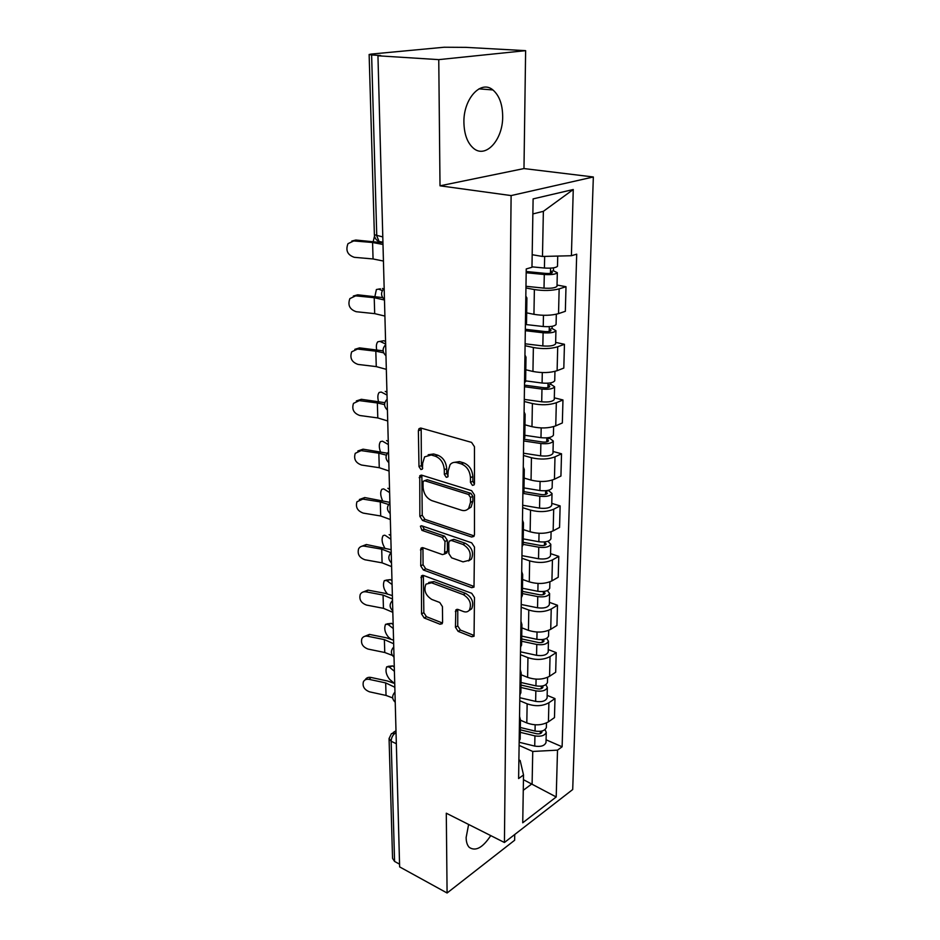 <?xml version="1.0" encoding="UTF-8"?>
<svg xmlns="http://www.w3.org/2000/svg" width="940" height="940" viewBox="0 0 940 940"><rect width="100%" height="100%" fill="white"/><g stroke="black" fill="none" stroke-linecap="round" stroke-linejoin="round"><path stroke-width="1.41" d="M472.456 485.381L474.054 484.923L474.465 483.595L474.453 446.712L471.563 442.387L421.026 428.099L418.993 428.699L418.37 430.755L418.993 466.628L420.909 469.542L422.354 469.13L422.683 463.173L424.598 456.863L431.225 454.984L435.338 456.206C440.707 458.462 443.692 462.962 444.291 469.718L444.338 474.371L446.3 477.332L447.816 476.909L448.18 470.905L450.084 464.666C451.893 462.562 454.22 461.893 457.075 462.656L461.317 463.913C466.839 466.228 469.882 470.799 470.458 477.649L470.458 482.373L472.456 485.381M468.625 824.462L466.134 837.516C466.193 841.993 467.227 845.272 469.248 847.363C475.605 851.652 482.761 847.727 490.751 835.601M502.677 116.431C502.536 104.269 499.269 95.445 492.901 89.946C480.928 79.489 463.267 98.9 463.913 122.529C464.219 134.444 467.427 143.033 473.525 148.309C485.792 158.93 503.053 139.613 502.677 116.431M455.454 627.239L458.144 631.375L471.763 636.756L474.054 636.227L474.477 597.511L471.716 593.293L423.47 575.456L421.402 575.95L421.555 613.914L424.175 617.968L440.002 624.219L442.164 623.737L442.599 622.186L442.435 606.606L439.755 602.481L431.812 599.45C425.479 595.361 423.529 590.25 425.973 584.139L431.578 582.812L463.303 594.62C469.788 598.686 471.833 603.832 469.413 610.06C467.932 611.917 465.911 612.398 463.361 611.505L458.027 609.461L455.806 609.978L455.454 627.239L457.733 625.934L460.424 630.07L474.03 635.428L471.763 636.756M440.014 185.814L523.98 168.566L525.625 50.654L438.757 59.631L440.014 185.814L511.113 195.579L504.428 842.499L446.288 813.206L447.088 893L399.629 866.891L377.951 55.789L380.7 55.53L371.617 54.955L376.764 235.881L379.102 241.521L381.017 241.862M438.757 59.631L377.951 55.789M471.657 537.034L473.948 536.411L474.465 534.66L474.465 494.957L471.61 490.668L421.813 475.205L419.757 475.769L419.851 516.342L422.554 520.478L471.657 537.034L474.007 535.859L424.927 519.362L422.554 520.478M474.477 547.068L474.007 587.124L471.716 587.688L423.376 569.981L420.721 565.892L420.944 548.243L423.012 547.726L442.423 554.588L444.585 554.036L444.984 541.499L442.235 537.327L421.931 530.36L420.415 526.224L421.86 525.86L471.669 542.815L474.477 547.068M525.625 50.654L466.052 47.364L444.162 47.235L371.288 54.074L369.126 54.485L371.617 54.955M523.98 168.566L593.34 176.979L572.707 789.53L504.428 842.499M447.088 893L514.638 840.254L514.721 834.509M399.547 864.166L394.577 861.428L392.556 858.42L389.078 738.981M525.824 296.112L526.905 297.957L525.777 299.226M526.682 312.856L533.944 314.324C543.167 315.828 551.357 315.593 558.536 313.619L559.147 288.886C551.921 290.742 543.673 290.965 534.378 289.555L525.954 287.969M559.147 288.886L565.998 286.7L557.032 285.055M525.401 324.594L526.529 322.655M558.536 313.619L565.34 311.305L565.998 286.7M524.943 355.014L526.001 357.13L524.896 358.587M555.658 342.395L564.447 344.287L557.714 346.778C550.605 348.904 542.486 349.151 533.368 347.518L525.084 345.697M524.532 383.085L525.636 380.876L542.086 383.038C548.984 383.59 553.19 382.827 554.729 380.771L554.741 380.43M525.812 369.784L532.945 371.453C542.004 373.168 550.064 372.91 557.115 370.689L563.812 368.069L564.447 344.287M524.097 411.92L525.131 414.281L524.038 415.903M554.318 397.832L562.966 399.958L556.327 402.743C549.336 405.105 541.358 405.375 532.393 403.542L524.25 401.498M523.686 439.568L524.779 437.123M524.966 424.821L531.981 426.678C540.888 428.593 548.807 428.323 555.752 425.855L562.343 422.953L562.966 399.958M523.274 466.91L524.285 469.495L523.204 471.281M553.026 451.459L561.521 453.797L554.988 456.852C548.102 459.449 540.253 459.731 531.441 457.721L523.439 455.465M522.863 494.158L523.944 491.491M524.156 478.072L531.053 480.105C539.807 482.197 547.597 481.903 554.436 479.212L560.933 476.051L561.521 453.797M522.476 520.079L523.462 522.887L522.405 524.814M551.768 503.37L560.134 505.908L553.695 509.221C546.915 512.018 539.196 512.323 530.524 510.138L522.663 507.682M522.076 546.939L523.145 544.072M523.369 529.608L530.148 531.805C538.749 534.061 546.422 533.755 553.155 530.865L559.559 527.457L560.134 505.908M521.7 571.532L522.675 574.54L521.63 576.596M550.558 553.637L558.783 556.363L552.438 559.911C545.764 562.907 538.162 563.236 529.643 560.875L521.9 558.254M521.312 598.005L522.37 594.938M522.605 579.51L529.279 581.86C537.739 584.28 545.294 583.952 551.921 580.873L558.219 577.242L558.783 556.363M520.96 621.328L521.912 624.524L520.878 626.71M549.395 602.352L557.479 605.254L551.228 609.014C544.648 612.187 537.175 612.527 528.785 610.025L521.171 607.228M520.572 647.437L521.606 644.206M521.865 627.873L528.433 630.352C536.752 632.925 544.189 632.573 550.722 629.318L556.938 625.476L557.479 605.254M520.231 669.562L521.171 672.934L520.149 675.237M548.255 649.575L556.21 652.63L550.041 656.59C543.567 659.951 536.199 660.303 527.951 657.648L520.455 654.698M519.855 695.306L520.878 691.911M521.148 674.744L527.61 677.364C535.8 680.067 543.12 679.702 549.559 676.283L555.681 672.241L556.21 652.63M519.538 716.303L520.455 719.84L519.444 722.249M547.151 695.365L554.976 698.584L548.901 702.732C542.521 706.234 535.271 706.61 527.14 703.825L519.773 700.735M519.162 741.707L520.173 738.147M520.443 720.205L526.811 722.942C534.884 725.774 542.086 725.398 548.431 721.826L554.471 717.608L554.976 698.584M532.181 254.717L542.474 256.455L543.367 211.336L532.863 213.932M523.274 790.293L532.111 783.713L532.745 751.459L557.514 750.144L556.21 796.967L522.734 822.782L523.521 774.959L518.61 778.555L526.236 268.958L531.97 267.266L533.109 198.892L573.259 189.516L571.403 255.727L542.474 256.455M557.514 750.144L562.12 746.783L576.702 254.176L571.403 255.727M511.113 195.579L593.34 176.979M523.451 779.695L556.21 796.967M518.88 759.908L520.149 760.484L523.521 774.959M532.745 751.459L519.103 745.385M546.081 739.803L562.12 746.783M573.259 189.516L543.367 211.336M474.418 484.1L472.844 481.28L472.844 476.568C472.28 469.741 469.236 465.171 463.714 462.868L461.317 463.913M453.726 462.445L459.472 461.611L463.714 462.868M428.17 454.76L433.646 453.973L437.758 455.183C443.116 457.428 446.089 461.928 446.7 468.672L446.735 473.325L448.18 476.039M421.167 428.135L421.402 465.594L422.73 468.214M421.86 475.217L422.224 515.249L424.927 519.362M470.482 497.448L468.496 494.452L424.845 480.775L423.399 481.174L423 482.514L423.071 487.308C423.693 493.864 426.607 498.306 431.848 500.632L461.517 510.232C464.466 511.102 466.875 510.444 468.707 508.235L470.494 502.36L470.482 497.448L472.855 496.344L470.87 493.347L468.496 494.452M424.469 480.704L427.242 479.729L470.87 493.347M467.615 509.339L471.069 507.106L472.855 501.243L470.494 502.36M472.855 496.344L472.855 501.243M471.716 587.688L474.019 586.442L425.714 568.794L423.376 569.981M422.953 547.715L423.059 564.717L425.714 568.794M445.56 553.543L446.923 552.861L447.416 551.145L447.322 540.336L444.596 536.176L424.293 529.232L421.931 530.36M422.424 526.048L424.293 529.232M463.032 561.873L469.084 560.311C471.692 553.789 469.659 548.502 462.974 544.436L451.482 540.5L449.297 541.064L448.78 542.815L448.873 553.648L451.611 557.831L463.032 561.873M468.52 560.945L471.41 559.1C474.019 552.591 471.986 547.315 465.312 543.261L462.974 544.436M450.707 540.371L453.832 539.337L465.312 543.261M457.768 609.379L457.733 625.934M469.001 610.553L471.704 608.779C474.124 602.552 472.091 597.417 465.606 593.363L463.303 594.62M428.675 582.483L433.904 581.601L465.606 593.363M423.376 575.433L423.846 612.668L426.466 616.711L442.294 622.938L440.002 624.219M374.508 236.069L373.239 241.474M526.2 271.507L546.105 273.446C549.512 273.646 551.604 273.364 552.356 272.588L550.488 271.66L553.425 270.779L557.326 272.718L557.009 286.007M526.177 272.741L544.295 274.504C551.416 274.926 555.763 274.327 557.326 272.718M525.977 286.289L544.013 288.134C551.11 288.568 555.434 287.946 557.009 286.289M550.57 268.147L550.452 273.364M531.981 266.843L544.424 268.029C551.557 268.441 555.916 267.853 557.49 266.279L557.49 266.02M553.484 267.853L553.425 270.779M353.734 240.934L347.988 243.672C345.403 250.439 347.518 254.987 354.31 257.313L373.062 258.958L372.581 242.496L353.734 240.934L355.825 240.029L382.944 242.743M351.807 241.051L355.825 240.029M383.438 261.05L373.062 258.958M382.991 244.482L372.581 242.496M380.418 288.791L376.388 289.52L374.907 296.511M525.331 329.294L544.894 331.55C548.243 331.785 550.299 331.456 551.04 330.575L549.207 329.494L552.097 328.471L555.928 330.727L555.622 343.523M525.307 330.704L543.109 332.772C550.111 333.265 554.377 332.584 555.928 330.727M525.119 343.805L542.838 345.932C549.806 346.437 554.071 345.744 555.622 343.829M549.277 326.65L549.172 331.456M525.542 324.5L543.238 326.521C550.241 327.002 554.529 326.333 556.081 324.5L556.092 324.194M552.144 326.321L552.097 328.471M383.532 288.909L382.439 288.474M378.526 289.085L382.322 290.613M385.647 344.028L380.007 341.408L383.861 340.727L377.798 341.784C376.411 343.406 376.035 346.096 376.67 349.845M524.496 385.153L543.731 387.715C547.021 387.985 549.042 387.609 549.771 386.61L547.973 385.4L550.817 384.26L554.588 386.798L554.283 399.112M524.473 386.74L541.969 389.078C548.843 389.642 553.049 388.878 554.588 386.798M524.285 399.406L541.71 401.803C548.561 402.379 552.744 401.603 554.283 399.465M548.02 383.191L547.926 387.609M550.852 382.815L550.817 384.26M385.588 341.526L383.861 340.727M355.661 295.853L349.868 298.615C347.541 305.089 349.656 309.46 356.225 311.716L374.696 313.643L374.214 297.698L355.661 295.853L357.717 294.808L382.592 297.58M353.311 296.053L357.717 294.808M384.906 316.063L374.696 313.643M384.472 300.024L374.214 297.698M357.529 349.057L351.701 351.819C349.598 358.011 351.724 362.217 358.07 364.426L376.27 366.612L375.812 351.172L357.529 349.057L359.55 347.87L383.109 350.832M354.827 349.328L359.55 347.87M386.328 369.338L376.27 366.612M383.626 352.805L375.812 351.172M381.205 392.051L379.173 392.45C377.68 394.365 377.457 397.397 378.503 401.545M524.015 439.238L542.591 442.023C545.835 442.317 547.82 441.918 548.549 440.813L546.786 439.474L549.583 438.216L553.272 441.024L552.99 452.892M523.662 440.942L540.864 443.527C547.62 444.15 551.768 443.316 553.272 441.024M523.474 453.197L540.618 455.841C547.35 456.476 551.475 455.618 552.979 453.28M546.822 437.864L546.728 441.906M524.802 435.279L540.982 437.676C547.75 438.298 551.898 437.464 553.413 435.197L553.425 434.821M549.595 437.453L549.583 438.216M386.939 392.286L385.236 391.404M381.452 392.156L387.022 395.059M382.416 441.177L380.524 441.6C378.926 443.856 378.89 447.217 380.418 451.705M523.944 491.655L541.499 494.581C544.695 494.898 546.645 494.464 547.362 493.265L545.623 491.808L548.384 490.445L552.015 493.488L551.733 504.945M523.439 493.477L539.795 496.214C546.446 496.896 550.523 495.979 552.015 493.488M522.699 505.25L539.548 508.129C546.175 508.822 550.241 507.894 551.721 505.368M545.647 490.762L545.564 494.452M524.003 487.919L539.913 490.551C546.575 491.232 550.652 490.328 552.144 487.86L552.156 487.449M388.255 441.53L386.575 440.566M382.85 441.389L388.338 444.561M383.59 488.871L381.828 489.294C380.148 491.973 380.359 495.674 382.451 500.397M523.169 542.31L540.441 545.459C543.579 545.811 545.505 545.341 546.211 544.06L544.507 542.486L545.823 541.781M523.134 544.354L538.761 547.209C545.306 547.949 549.312 546.974 550.793 544.295L547.903 541.264M521.947 555.646L538.526 558.748C545.047 559.5 549.042 558.513 550.511 555.798L550.523 555.34M544.519 541.957L544.448 545.329M523.228 538.89L538.867 541.734C545.423 542.462 549.442 541.499 550.922 538.843L550.934 538.397M389.536 489.329L387.879 488.283M384.202 489.164L389.618 492.595M359.35 400.616L353.487 403.366C351.595 409.299 353.722 413.341 359.867 415.515L377.798 417.947L377.351 402.966L359.35 400.616L361.324 399.3L384.836 402.673M356.331 400.945L361.324 399.3M387.703 420.956L377.798 417.947M384.578 404.611L377.351 402.966M361.101 450.601L355.25 453.327C353.522 459.014 355.637 462.927 361.618 465.053L379.267 467.709L378.844 453.197L361.101 450.601L363.052 449.179L387.351 453.209M357.835 450.988L363.052 449.179M389.043 470.999L379.267 467.709M386.352 455.16L378.844 453.197M362.816 499.093L356.953 501.772C355.39 507.236 357.505 511.019 363.31 513.123L380.712 515.99L380.289 501.901L362.816 499.093L364.732 497.554L389.889 502.371M359.339 499.528L364.732 497.554M390.347 519.526L380.712 515.99M388.596 504.486L380.289 501.901M384.742 535.177L383.109 535.6C381.358 538.89 381.875 542.921 384.648 547.715M522.417 591.378L539.419 594.738C542.509 595.114 544.401 594.62 545.094 593.258L543.52 591.53M522.381 593.551L537.762 596.606C544.201 597.394 548.149 596.36 549.606 593.516L547.362 590.567M521.207 604.491L537.527 607.78C543.943 608.58 547.879 607.534 549.336 604.655L549.348 604.173M543.426 591.542L543.355 594.609M522.464 588.264L537.868 591.295C544.319 592.082 548.267 591.048 549.736 588.229L549.736 587.759M390.77 535.73L389.137 534.613M385.518 535.565L390.864 539.231M364.473 546.163C361.806 545.799 359.856 546.681 358.622 548.784C357.2 554.024 359.303 557.69 364.943 559.77L382.098 562.837L381.699 549.16L364.473 546.163L366.353 544.519L391.146 549.677M360.831 546.622L366.353 544.519M391.604 566.609L382.098 562.837M391.017 552.697L381.699 549.16M385.87 580.156L390.37 579.628L386.798 580.626L384.354 580.579C382.603 584.88 383.544 589.239 387.174 593.669L387.409 593.857M521.688 638.942L538.42 642.502C541.464 642.901 543.332 642.373 544.013 640.939L543.05 639.494M521.653 641.233L536.787 644.464C543.12 645.298 547.01 644.217 548.455 641.209L546.657 638.342M520.502 651.82L536.564 655.309C542.885 656.155 546.751 655.051 548.196 652.008L548.208 651.502M521.735 636.11L536.893 639.329C543.238 640.152 547.139 639.071 548.572 636.086L548.584 635.593M391.98 580.814L390.37 579.628M386.798 580.626L392.074 584.527M366.071 591.847C363.392 591.46 361.454 592.317 360.255 594.421C358.951 599.462 361.042 603.01 366.541 605.078L383.45 608.321L383.062 595.043L366.071 591.847L367.928 590.12L384.871 593.293L392.38 595.596M362.311 592.329L367.928 590.12M392.826 612.316L383.45 608.321M392.462 598.98L383.062 595.043M386.974 623.866L391.557 623.373L388.044 624.43L385.565 624.289C383.908 628.402 384.86 632.667 388.408 637.109L390.781 639.012M520.983 685.06L537.457 688.809C540.453 689.232 542.286 688.679 542.968 687.164L542.462 685.989M520.948 687.481L535.847 690.877C542.086 691.758 545.917 690.618 547.339 687.457L545.881 684.661M519.82 697.727L535.636 701.381C541.851 702.274 545.67 701.123 547.092 697.938L547.104 697.409M521.03 682.511L535.941 685.883C542.192 686.764 546.034 685.624 547.456 682.487L547.468 681.97M393.155 624.63L391.557 623.373M388.044 624.43L393.261 628.531M367.634 636.239C364.943 635.804 363.005 636.639 361.853 638.73C360.654 643.595 362.734 647.037 368.092 649.082L384.765 652.501L384.378 639.611L367.634 636.239L369.455 634.406L386.164 637.755L393.566 640.187M363.768 636.721L369.455 634.406M392.332 655.391L384.765 652.501M393.66 643.747L384.378 639.611M388.055 666.366L392.72 665.908L389.254 667.012L386.751 666.777C385.189 670.714 386.14 674.908 389.606 679.338L394.201 683.239M520.302 729.816L536.529 733.729C539.466 734.175 541.287 733.6 541.957 732.025L541.71 731.097M520.266 732.331L534.931 735.891C541.076 736.807 544.847 735.62 546.258 732.331L545.047 729.593M519.15 742.259L534.731 746.09C540.853 747.018 544.613 745.82 546.011 742.494L546.023 741.942M520.337 727.513L535.036 731.05C541.182 731.966 544.965 730.78 546.375 727.501L546.387 726.961M394.295 667.224L392.72 665.908M389.254 667.012L394.401 671.313M369.15 679.361C366.447 678.903 364.532 679.714 363.392 681.794C362.299 686.47 364.368 689.831 369.596 691.852L386.046 695.436L385.67 682.898L369.15 679.361L370.947 677.446L387.421 680.971L394.73 683.509M365.214 679.843C366.341 677.787 368.257 676.988 370.947 677.446M392.685 697.927L386.046 695.436M394.823 687.246L385.67 682.898M396.034 732.577L395.376 732.989C392.732 734.974 391.322 737.736 391.157 741.261L394.577 861.428M396.057 733.306L391.463 733.588L389.066 738.546L391.157 741.261L396.339 743.74M549.559 676.283L550.041 656.59M550.722 629.318L551.228 609.014M551.921 580.873L552.438 559.911M553.155 530.865L553.695 509.221M554.436 479.212L554.988 456.852M555.752 425.855L556.327 402.743M557.115 370.689L557.714 346.778M548.431 721.826L548.901 702.732M526.811 722.942L527.14 703.825M527.61 677.364L527.951 657.648M528.433 630.352L528.785 610.025M529.279 581.86L529.643 560.875M530.148 531.805L530.524 510.138M531.053 480.105L531.441 457.721M531.981 426.678L532.393 403.542M532.945 371.453L533.368 347.518M533.944 314.324L534.378 289.555M384.26 292.129L384.425 298.086M385.776 348.646L385.929 354.415M387.233 403.319L387.386 408.9M388.655 456.229L388.796 461.634M390.018 507.471L390.159 512.699M391.346 557.103L391.487 562.167M392.638 605.219L392.767 610.13M393.884 651.866L394.001 656.637M395.094 697.127L395.211 701.757M382.791 236.927L374.379 234.718L369.138 54.567M472.844 476.568L470.458 477.649M459.472 461.611L457.075 462.656M446.735 473.325L444.338 474.371M446.7 468.672L444.291 469.718M437.758 455.183L435.338 456.206M433.646 453.973L431.225 454.984M421.402 465.594L418.993 466.628M420.803 429.78L418.37 430.755M472.844 481.28L470.458 482.373M422.224 515.249L419.851 516.342M421.59 476.651L419.181 477.685M427.242 479.729L424.845 480.775M423.059 564.717L420.721 565.892M422.788 548.819L420.439 549.971M447.416 551.145L445.078 552.321M447.322 540.336L444.984 541.499M444.596 536.176L442.235 537.327M453.832 539.337L451.482 540.5M457.651 610.283L455.348 611.564M433.904 581.601L431.578 582.812M426.466 616.711L424.175 617.968M423.846 612.668L421.555 613.914M423.247 576.42L420.92 577.618M460.424 630.07L458.144 631.375M544.295 274.504L544.013 288.134M544.66 256.397L544.424 268.029M543.109 332.772L542.838 345.932M543.461 315.299L543.238 326.521M541.969 389.078L541.71 401.803M542.298 372.569L542.086 383.038M540.864 443.527L540.618 455.841M541.182 427.935L540.982 437.676M539.795 496.214L539.548 508.129M540.089 481.468L539.913 490.551M538.761 547.209L538.526 558.748M539.043 533.286L538.867 541.734M537.762 596.606L537.527 607.78M538.021 583.446L537.868 591.295M542.368 639.588L542.298 642.361M536.787 644.464L536.564 655.309M537.034 632.044L536.893 639.329M541.334 686.165L541.276 688.668M535.847 690.877L535.636 701.381M536.082 679.138L535.941 685.883M540.336 731.343L540.288 733.588M534.931 735.891L534.731 746.09M535.154 724.811L535.036 731.05M492.901 89.946L478.965 88.854M384.166 288.322C380.606 292.211 380.7 295.971 384.46 299.601M385.67 344.686C382.169 348.493 382.263 352.183 385.964 355.743M387.127 399.195C383.685 402.943 383.779 406.573 387.421 410.063M388.537 451.952C385.142 455.642 385.247 459.214 388.819 462.656M389.9 503.029C386.563 506.684 386.657 510.197 390.182 513.581M391.228 552.52C387.938 556.128 388.032 559.606 391.498 562.942M392.509 600.495C389.266 604.056 389.36 607.499 392.779 610.8M393.754 647.002C390.558 650.539 390.652 653.946 394.024 657.213M394.953 692.134C391.815 695.647 391.91 699.019 395.223 702.262M520.161 739.24L520.455 719.84M526.518 323.243L526.905 297.957M525.625 381.558L526.001 357.13M524.767 437.876L525.131 414.281M523.933 492.302L524.285 469.495M523.134 544.942L523.462 522.887M522.346 595.878L522.675 574.54M521.594 645.192L521.912 624.524M520.866 692.956L521.171 672.934M382.933 242.191L379.102 241.521C376.176 240.229 374.602 238.02 374.379 234.894M393.073 732.589L395.987 730.768M420.673 428.029L418.993 428.699M421.296 475.099L419.757 475.769M471.069 507.106L468.707 508.235M422.26 547.597L420.944 548.243M446.923 552.861L444.585 554.036M421.379 525.765L420.415 526.224M471.41 559.1L469.084 560.311M457.028 609.308L455.806 609.978M471.704 608.779L469.413 610.06M422.636 575.315L421.402 575.95M557.737 256.068L557.49 266.279M556.327 314.23L556.081 324.5M554.952 371.382L554.729 380.771M553.625 426.619L553.413 435.197M552.332 480.046L552.144 487.86M550.793 544.295L550.511 555.798M551.087 531.758L550.922 538.843M549.606 593.516L549.336 604.655M549.888 581.825L549.736 588.229M548.455 641.209L548.196 652.008M548.713 630.329L548.572 636.086M547.339 687.457L547.092 697.938M547.585 677.352L547.456 682.487M546.258 732.331L546.011 742.494M546.481 722.942L546.375 727.501"/></g></svg>

